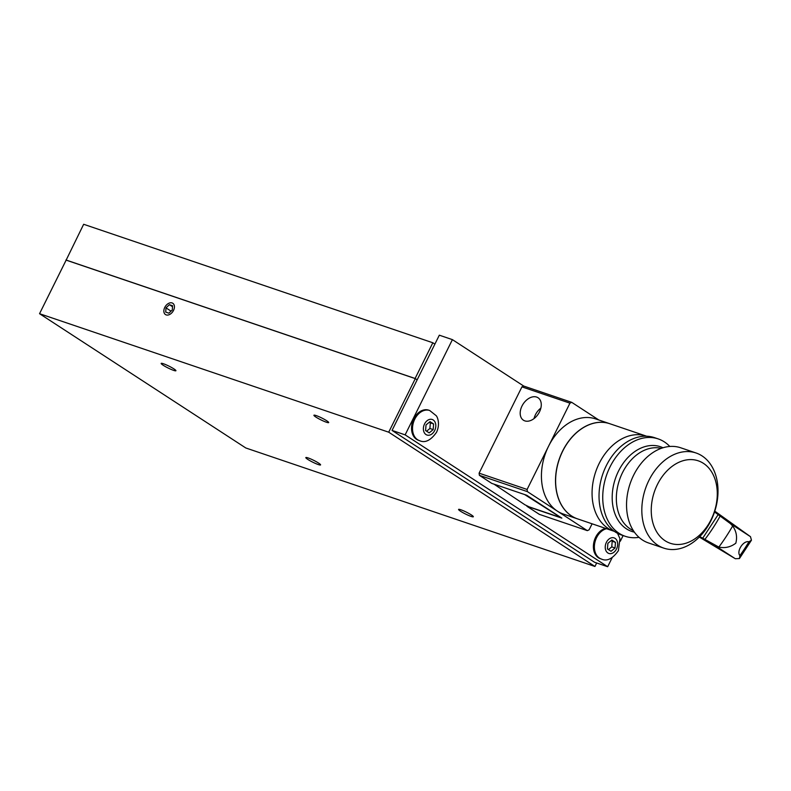 <?xml version="1.0" encoding="UTF-8"?>
<svg xmlns="http://www.w3.org/2000/svg" width="791" height="791" viewBox="0 0 791 791"><rect width="100%" height="100%" fill="white"/><g stroke="black" fill="none" stroke-linecap="round" stroke-linejoin="round"><path stroke-width="1.19" d="M434.892 344.115L432.825 342.77L415.097 378.484L417.164 379.828L415.305 378.622L388.707 432.193L594.951 566.465L596.671 562.984M594.951 566.465L245.793 447.973L39.55 313.701L388.707 432.193M318.279 464.554A8.236 1.028 -153.6 0 0 320.573 464.91A8.236 1.028 -153.6 0 0 313.661 460.322A8.236 1.028 -153.6 0 0 305.83 457.584A8.236 1.028 -153.6 0 0 310.072 460.767A8.236 1.028 -153.6 0 0 318.279 464.554M326.386 422.216A8.236 1.028 -153.6 0 0 328.68 422.572A8.236 1.028 -153.6 0 0 321.759 417.984A8.236 1.028 -153.6 0 0 313.928 415.245A8.236 1.028 -153.6 0 0 318.17 418.429A8.236 1.028 -153.6 0 0 326.386 422.216M471.041 516.394A8.236 1.028 -153.6 0 0 473.334 516.75A8.236 1.028 -153.6 0 0 466.413 512.163A8.236 1.028 -153.6 0 0 458.582 509.424A8.236 1.028 -153.6 0 0 462.834 512.608A8.236 1.028 -153.6 0 0 471.041 516.394M173.624 370.376A8.236 1.028 -153.6 0 0 175.918 370.732A8.236 1.028 -153.6 0 0 168.997 366.144A8.236 1.028 -153.6 0 0 161.166 363.405A8.236 1.028 -153.6 0 0 165.418 366.589A8.236 1.028 -153.6 0 0 173.624 370.376M415.305 378.622L66.137 260.13L39.55 313.701M432.825 342.77L83.658 224.278L66.137 260.13M415.097 378.484L65.94 259.992M426.596 431.214L429.909 428.485L430.334 422.849L429.335 422.206M607.448 548.954L611.028 551.287L615.032 547.985L615.457 542.359L611.878 540.026L607.874 543.328L607.448 548.954M426.023 424.935L425.598 430.561L429.177 432.895L433.181 429.592L433.606 423.966L430.027 421.633L426.023 424.935M598.836 420.001L571.725 402.342L523.711 386.048L452.412 339.636L405.14 434.862L607.666 566.722L612.165 557.645M620.322 541.212L623.12 535.576M607.666 566.722L594.565 562.272L392.049 430.423L405.14 434.862M452.412 339.636L439.321 335.186L392.049 430.423M605.57 528.378A15.909 11.539 108.7 0 0 593.685 543.199A15.909 11.539 108.7 0 0 600.339 558.683L601.328 559.019C606.885 561.65 612.58 558.871 618.404 550.674L619.946 538.671L617.534 533.312M429.691 410.499L428.712 410.163A15.909 11.539 108.7 0 0 412.675 421.514A15.909 11.539 108.7 0 0 418.488 440.29L419.467 440.627C425.034 443.257 430.729 440.468 436.543 432.281C440.251 424.342 437.66 417.213 436.217 415.7L429.691 410.499A15.909 11.539 108.7 0 0 413.653 421.85A15.909 11.539 108.7 0 0 419.467 440.627M429.909 428.485L433.181 429.592M430.334 422.849L433.606 423.966M608.447 549.607L611.759 546.878L612.185 541.252L615.457 542.359M612.185 541.252L611.196 540.599M611.759 546.878L615.032 547.985M571.725 402.342L569.945 403.163L527.103 489.461L527.399 491.626L479.395 475.332L491.794 483.4L526.707 495.255L561.837 518.125L526.925 506.28L539.324 514.348L587.327 530.642L589.107 529.822L592.093 523.8M558.95 516.246L558.644 516.869L529.179 506.873L524.927 504.787L494.019 484.161M527.399 491.626L587.327 530.642M524.651 494.553L558.753 516.256L558.644 516.869M534.034 418.587A13.398 9.067 123.1 0 1 535.428 414.761A13.398 9.067 123.1 0 1 540.856 408.107M522.001 406.01A13.398 9.067 123.1 0 1 538.038 397.744A13.398 9.067 123.1 0 1 538.325 413.92A13.398 9.067 123.1 0 1 523.415 420.199A13.398 9.067 123.1 0 1 522.001 406.01M527.103 489.461L479.099 473.166L479.395 475.332M569.945 403.163L521.941 386.868L479.099 473.166M523.711 386.048L521.941 386.868M711.139 519.529A43.535 31.591 108.7 0 0 687.478 459.789A43.535 31.591 108.7 0 0 654.206 526.796A43.535 31.591 108.7 0 0 711.139 519.529M710.911 520.745A50.238 36.445 108.7 0 0 696.05 452.986A50.238 36.445 108.7 0 0 645.397 488.848A50.238 36.445 108.7 0 0 663.768 548.123A50.238 36.445 108.7 0 0 710.911 520.745M696.05 452.986L680.774 447.805A50.238 36.445 108.7 0 0 630.12 483.657A50.238 36.445 108.7 0 0 648.491 542.942L663.768 548.123M661.246 448.359A43.535 31.591 108.7 0 0 619.442 480.038A43.535 31.591 108.7 0 0 633.334 530.613M609.802 423.719A50.238 36.445 108.7 0 0 609.742 423.699L595.672 418.923A50.238 36.445 108.7 0 0 545.009 454.776A50.238 36.445 108.7 0 0 563.38 514.061L577.46 518.837A50.238 36.445 108.7 0 0 577.509 518.856M609.742 423.699A50.238 36.445 108.7 0 0 559.089 459.551A50.238 36.445 108.7 0 0 577.46 518.837M646.643 436.227A50.238 36.445 108.7 0 0 646.296 436.108L609.851 423.739A50.238 36.445 108.7 0 0 559.197 459.591A50.238 36.445 108.7 0 0 577.568 518.876L614.014 531.245A50.238 36.445 108.7 0 0 614.36 531.354M646.296 436.108A50.238 36.445 108.7 0 0 595.643 471.96A50.238 36.445 108.7 0 0 614.014 531.245M669.819 446.47A51.405 37.296 108.7 0 0 658.241 438.916L654.533 437.66A51.405 37.296 108.7 0 0 602.693 474.353A51.405 37.296 108.7 0 0 621.489 535.023L625.197 536.278A51.405 37.296 108.7 0 0 638.99 537.336M658.241 438.916A51.405 37.296 108.7 0 0 606.4 475.609A51.405 37.296 108.7 0 0 625.197 536.278M662.996 447.775A44.711 32.441 108.7 0 0 615.368 478.654A44.711 32.441 108.7 0 0 634.372 532.145M699.303 537.069L734.157 558.031M748.929 541.815A148.095 100.21 123.1 0 1 739.911 555.608C736.194 551.367 743.402 540.184 748.929 541.815L751.45 540.204L750.491 536.684L714.797 511.154M750.491 536.684L730.38 523.583L732.654 525.975A142.37 96.334 123.1 0 1 718.841 547.085L699.778 536.585M739.911 555.608L739.447 558.545L735.304 558.723L715.024 545.513M735.304 558.723L715.094 545.563M718.841 547.085C725.021 548.39 730.676 547.095 735.818 543.19C737.42 536.911 736.362 531.176 732.654 525.975M714.53 511.965L730.38 523.583M703.199 538.542L702.724 538.187L718.09 514.714L718.604 514.99M173.526 310.418A6.733 4.558 123.1 0 1 166.703 315.036A6.733 4.558 123.1 0 1 164.182 308.866A6.733 4.558 123.1 0 1 167.079 304.416A6.733 4.558 123.1 0 1 173.229 303.615A6.733 4.558 123.1 0 1 173.526 310.418A6.733 4.558 123.1 0 1 166.703 315.036A6.733 4.558 123.1 0 1 164.182 308.866A6.733 4.558 123.1 0 1 167.079 304.416A6.733 4.558 123.1 0 1 173.229 303.615A6.733 4.558 123.1 0 1 173.526 310.418M165.991 307.857L165.714 312.109L168.869 313.177L172.29 309.993L172.557 305.741L169.412 304.673L165.991 307.857L165.714 312.109L168.869 313.177L172.29 309.993L172.557 305.741L169.412 304.673L165.991 307.857L171.044 311.15L165.991 307.857M172.497 306.681L169.412 304.673L172.497 306.681M434.664 430.561A8.207 5.952 108.7 0 0 430.205 419.299A8.207 5.952 108.7 0 0 423.936 431.926A8.207 5.952 108.7 0 0 434.664 430.561M606.549 528.714A15.909 11.539 108.7 0 0 594.674 543.526A15.909 11.539 108.7 0 0 601.328 559.019M616.515 548.954A8.207 5.952 108.7 0 0 612.056 537.692A8.207 5.952 108.7 0 0 605.787 550.328A8.207 5.952 108.7 0 0 616.515 548.954M720.057 516.226A124.958 84.548 123.1 0 1 704.89 539.413M751.45 540.204L739.447 558.545"/></g></svg>
